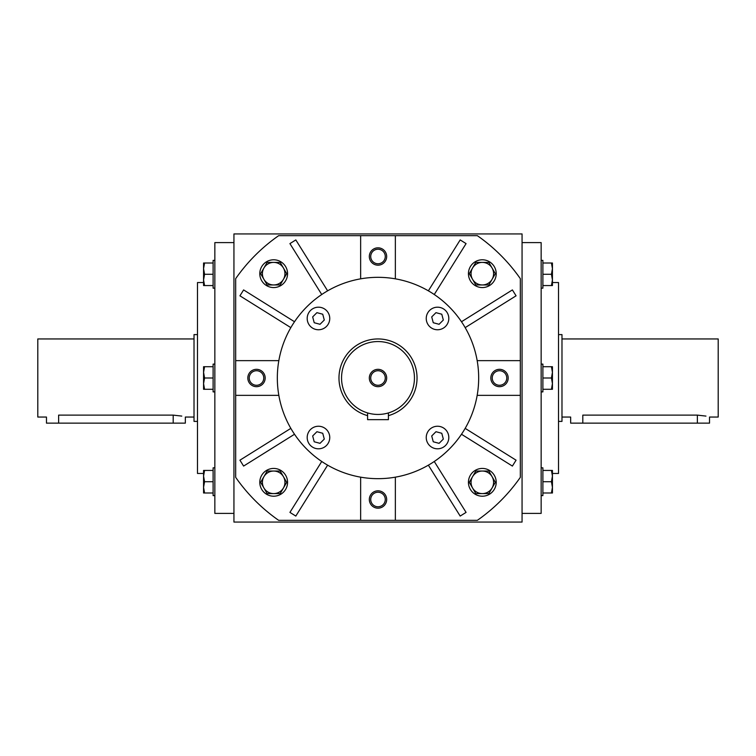 <?xml version="1.0" encoding="UTF-8"?>
<svg xmlns="http://www.w3.org/2000/svg" width="756" height="756" viewBox="0 0 756 756"><rect width="100%" height="100%" fill="white"/><g stroke="black" fill="none" stroke-linecap="round" stroke-linejoin="round"><path stroke-width="1.13" d="M561.982 338.943L718.2 338.943L718.2 417.057L709.525 417.057L709.525 423.133L570.667 423.133L570.667 417.057L561.982 417.057M582.81 423.133L582.81 415.12C567.142 417.236 567.142 417.236 582.81 415.12L697.372 415.12L705.962 416.093M697.372 415.12C713.05 417.236 713.05 417.236 697.372 415.12L697.372 423.133M558.514 334.606L561.982 334.606L561.982 421.394L558.514 421.394M194.018 417.057L185.333 417.057L185.333 423.133L46.475 423.133L46.475 417.057L37.8 417.057L37.8 338.943L194.018 338.943M173.19 423.133L173.19 415.12C188.858 417.236 188.858 417.236 173.19 415.12L181.78 416.093M58.628 423.133L58.628 415.12C42.95 417.236 42.95 417.236 58.628 415.12L173.19 415.12M197.486 421.394L194.018 421.394L194.018 334.606L197.486 334.606M541.154 260.395L542.893 260.395L542.893 288.168L541.154 288.168M551.436 274.277L552.438 268.645L551.436 263.003L552.438 263.003L552.438 279.918L551.436 274.277L542.893 274.277M542.893 263.003L551.436 263.003M552.438 285.56L551.436 285.56L552.438 279.918L552.438 285.56M542.893 285.56L551.436 285.56M541.154 364.118L542.893 364.118L542.893 391.882L541.154 391.882M551.436 378L552.438 372.358L551.436 366.717L552.438 366.717L552.438 383.642L551.436 378L542.893 378M542.893 366.717L551.436 366.717M552.438 389.283L551.436 389.283L552.438 383.642L552.438 389.283M542.893 389.283L551.436 389.283M541.154 467.832L542.893 467.832L542.893 495.605L541.154 495.605M551.436 481.723L552.438 476.082L551.436 470.44L552.438 470.44L552.438 487.355L551.436 481.723L542.893 481.723M542.893 470.44L551.436 470.44M552.438 492.997L551.436 492.997L552.438 487.355L552.438 492.997M542.893 492.997L551.436 492.997M214.846 288.168L213.107 288.168L213.107 260.395L214.846 260.395M204.564 274.277L203.562 279.918L204.564 285.56L203.562 285.56L203.562 268.645L204.564 274.277L213.107 274.277M213.107 285.56L204.564 285.56M203.562 263.003L204.564 263.003L203.562 268.645L203.562 263.003M213.107 263.003L204.564 263.003M214.846 391.882L213.107 391.882L213.107 364.118L214.846 364.118M204.564 378L203.562 383.642L204.564 389.283L203.562 389.283L203.562 372.358L204.564 378L213.107 378M213.107 389.283L204.564 389.283M203.562 366.717L204.564 366.717L203.562 372.358L203.562 366.717M213.107 366.717L204.564 366.717M214.846 495.605L213.107 495.605L213.107 467.832L214.846 467.832M204.564 481.723L203.562 487.355L204.564 492.997L203.562 492.997L203.562 476.082L204.564 481.723L213.107 481.723M213.107 492.997L204.564 492.997M203.562 470.44L204.564 470.44L203.562 476.082L203.562 470.44M213.107 470.44L204.564 470.44M259.79 482.328A13.882 13.882 0 0 0 280.618 494.348A13.882 13.882 0 0 0 280.618 470.298A13.882 13.882 0 0 0 259.79 482.328M286.704 482.328L280.192 493.602L267.161 493.602L260.65 482.328L267.161 471.045L280.192 471.045L286.704 482.328M263.91 487.96A11.283 11.283 0 0 0 283.443 487.96A11.283 11.283 0 0 0 273.672 471.045A11.283 11.283 0 0 0 263.91 487.96M259.79 273.672A13.882 13.882 0 0 0 280.618 285.702A13.882 13.882 0 0 0 280.618 261.652A13.882 13.882 0 0 0 259.79 273.672M286.704 273.672L280.192 284.955L267.161 284.955L260.65 273.672L267.161 262.398L280.192 262.398L286.704 273.672M263.91 279.314A11.283 11.283 0 0 0 283.443 279.314A11.283 11.283 0 0 0 273.672 262.398A11.283 11.283 0 0 0 263.91 279.314M468.436 273.672A13.882 13.882 0 0 0 489.264 285.702A13.882 13.882 0 0 0 489.264 261.652A13.882 13.882 0 0 0 468.436 273.672M495.35 273.672L488.839 284.955L475.807 284.955L469.296 273.672L475.807 262.398L488.839 262.398L495.35 273.672M472.557 279.314A11.283 11.283 0 0 0 492.09 279.314A11.283 11.283 0 0 0 482.328 262.398A11.283 11.283 0 0 0 472.557 279.314M468.436 482.328A13.882 13.882 0 0 0 489.264 494.348A13.882 13.882 0 0 0 489.264 470.298A13.882 13.882 0 0 0 468.436 482.328M495.35 482.328L488.839 493.602L475.807 493.602L469.296 482.328L475.807 471.045L488.839 471.045L495.35 482.328M472.557 487.96A11.283 11.283 0 0 0 492.09 487.96A11.283 11.283 0 0 0 482.328 471.045A11.283 11.283 0 0 0 472.557 487.96M414.449 378A36.449 36.449 0 0 1 359.771 409.563A36.449 36.449 0 0 1 359.771 346.437A36.449 36.449 0 0 1 414.449 378M465.167 327.631L516.074 295.813L512.388 289.926L461.481 321.744A100.671 100.671 0 0 0 434.256 294.519L466.074 243.612L460.187 239.926L428.368 290.833M327.631 290.833L295.813 239.926L289.926 243.612L321.744 294.519A100.671 100.671 0 0 0 294.519 321.744L243.612 289.926L239.926 295.813L290.833 327.631M290.833 428.368L239.926 460.187L243.612 466.074L294.519 434.256A100.671 100.671 0 0 0 321.744 461.481L289.926 512.388L295.813 516.074L327.631 465.167M428.368 465.167L460.187 516.074L466.074 512.388L434.256 461.481A100.671 100.671 0 0 0 461.481 434.256L512.388 466.074L516.074 460.187L465.167 428.368M477.168 395.36L520.326 395.36L520.326 360.64L477.168 360.64A100.671 100.671 0 0 0 369.287 277.707A100.671 100.671 0 0 0 277.329 378A100.671 100.671 0 0 0 386.713 478.293A100.671 100.671 0 0 0 477.168 360.64M395.36 278.832L395.36 235.674L360.64 235.674L360.64 278.832M278.832 360.64L235.674 360.64L235.674 395.36L278.832 395.36M360.64 477.168L360.64 520.326L395.36 520.326L395.36 477.168M386.675 256.501A8.675 8.675 0 0 1 373.662 264.014A8.675 8.675 0 0 1 373.662 248.989A8.675 8.675 0 0 1 386.675 256.501M508.183 378A8.675 8.675 0 0 1 495.161 385.513A8.675 8.675 0 0 1 495.161 370.487A8.675 8.675 0 0 1 508.183 378M386.675 499.499A8.675 8.675 0 0 1 373.662 507.011A8.675 8.675 0 0 1 373.662 491.986A8.675 8.675 0 0 1 386.675 499.499M395.36 520.326L477.348 520.326A173.568 173.568 0 0 0 520.326 477.348L520.326 395.36M520.326 360.64L520.326 278.652A173.568 173.568 0 0 0 477.348 235.674L395.36 235.674M360.64 235.674L278.652 235.674A173.568 173.568 0 0 0 235.674 278.652L235.674 360.64M235.674 395.36L235.674 477.348A173.568 173.568 0 0 0 278.652 520.326L360.64 520.326M522.065 522.065L522.065 233.935L233.935 233.935L233.935 522.065L522.065 522.065M203.562 473.464L197.486 473.464L197.486 282.536L203.562 282.536M233.935 513.39L214.846 513.39L214.846 242.61L233.935 242.61M522.065 513.39L541.154 513.39L541.154 242.61L522.065 242.61M552.438 473.464L558.514 473.464L558.514 282.536L552.438 282.536M265.176 378A8.675 8.675 0 0 1 252.164 385.513A8.675 8.675 0 0 1 252.164 370.487A8.675 8.675 0 0 1 265.176 378M426.242 437.526A11.283 11.283 0 0 0 443.167 447.297A11.283 11.283 0 0 0 443.167 427.754A11.283 11.283 0 0 0 426.242 437.526M426.242 318.474A11.283 11.283 0 0 0 443.167 328.246A11.283 11.283 0 0 0 443.167 308.703A11.283 11.283 0 0 0 426.242 318.474M307.191 318.474A11.283 11.283 0 0 0 324.116 328.246A11.283 11.283 0 0 0 324.116 308.703A11.283 11.283 0 0 0 307.191 318.474M307.191 437.526A11.283 11.283 0 0 0 324.116 447.297A11.283 11.283 0 0 0 324.116 427.754A11.283 11.283 0 0 0 307.191 437.526M324.286 439.085L320.034 443.337L314.222 441.778L312.663 435.966L316.915 431.714L322.727 433.273L324.286 439.085M443.337 439.085L439.085 443.337L433.273 441.778L431.714 435.966L435.966 431.714L441.778 433.273L443.337 439.085M443.337 320.034L439.085 324.286L433.273 322.727L431.714 316.915L435.966 312.663L441.778 314.222L443.337 320.034M324.286 320.034L320.034 324.286L314.222 322.727L312.663 316.915L316.915 312.663L322.727 314.222L324.286 320.034M386.675 378A8.675 8.675 0 0 1 373.662 385.513A8.675 8.675 0 0 1 373.662 370.487A8.675 8.675 0 0 1 386.675 378M367.586 415.639A39.057 39.057 0 0 1 381.506 339.104A39.057 39.057 0 0 1 388.414 415.639M367.586 412.927L367.586 419.656L388.414 419.656L388.414 412.927M385.267 378A7.267 7.267 0 0 1 374.362 384.294A7.267 7.267 0 0 1 374.362 371.706A7.267 7.267 0 0 1 385.267 378M385.267 499.499A7.267 7.267 0 0 1 374.362 505.792A7.267 7.267 0 0 1 374.362 493.205A7.267 7.267 0 0 1 385.267 499.499M385.267 256.501A7.267 7.267 0 0 1 374.362 262.795A7.267 7.267 0 0 1 374.362 250.208A7.267 7.267 0 0 1 385.267 256.501M506.766 378A7.267 7.267 0 0 1 495.87 384.294A7.267 7.267 0 0 1 495.87 371.706A7.267 7.267 0 0 1 506.766 378M263.768 378A7.267 7.267 0 0 1 252.863 384.294A7.267 7.267 0 0 1 252.863 371.706A7.267 7.267 0 0 1 263.768 378"/></g></svg>
